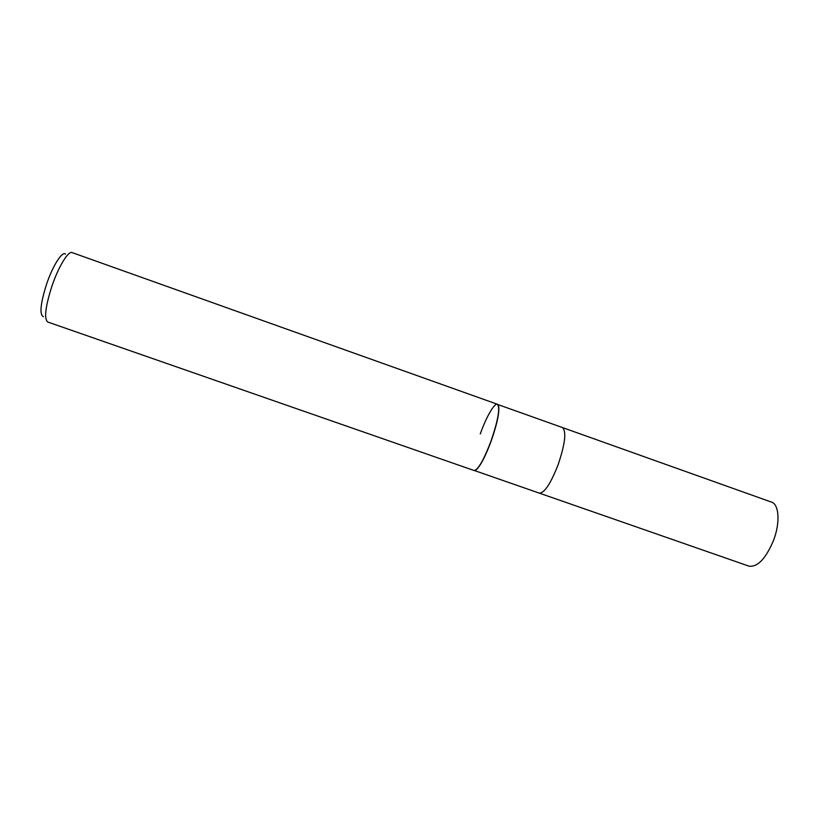 <?xml version="1.0" encoding="UTF-8"?>
<svg xmlns="http://www.w3.org/2000/svg" width="819" height="819" viewBox="0 0 819 819"><rect width="100%" height="100%" fill="white"/><g stroke="black" fill="none" stroke-linecap="round" stroke-linejoin="round"><path stroke-width="1.23" d="M497.983 404.729L498.72 406.541C499.385 413.165 496.898 424.621 491.226 440.919C485.687 455.773 480.784 465.325 476.504 469.553L474.805 470.505M497.768 404.494L562.448 427.559C566.584 431.296 565.171 443.611 558.2 464.516C550.737 483.568 544.451 493.099 539.332 493.14L474.488 470.556M480.262 433.937C487.53 413.421 497.389 398.177 498.597 406.398L498.72 406.541M491.083 440.878C498.218 419.789 500.317 407.575 497.368 404.248L72.144 252.6C68.315 250.634 58.477 266.687 51.914 286.169C45.352 306.828 43.939 318.775 47.686 322L474.017 470.495C478.03 470.055 483.712 460.186 491.083 440.878C485.534 455.773 480.61 465.346 476.33 469.584L476.504 469.553M65.5 254.064C62.244 250.931 52.785 265.684 46.591 284.121C40.397 303.829 39.343 314.68 43.427 316.687M562.499 427.579L771.508 502.119C779.115 504.289 780.333 522.717 773.535 540.376C765.734 558.773 757.534 567.362 748.945 566.144L539.383 493.151"/></g></svg>
